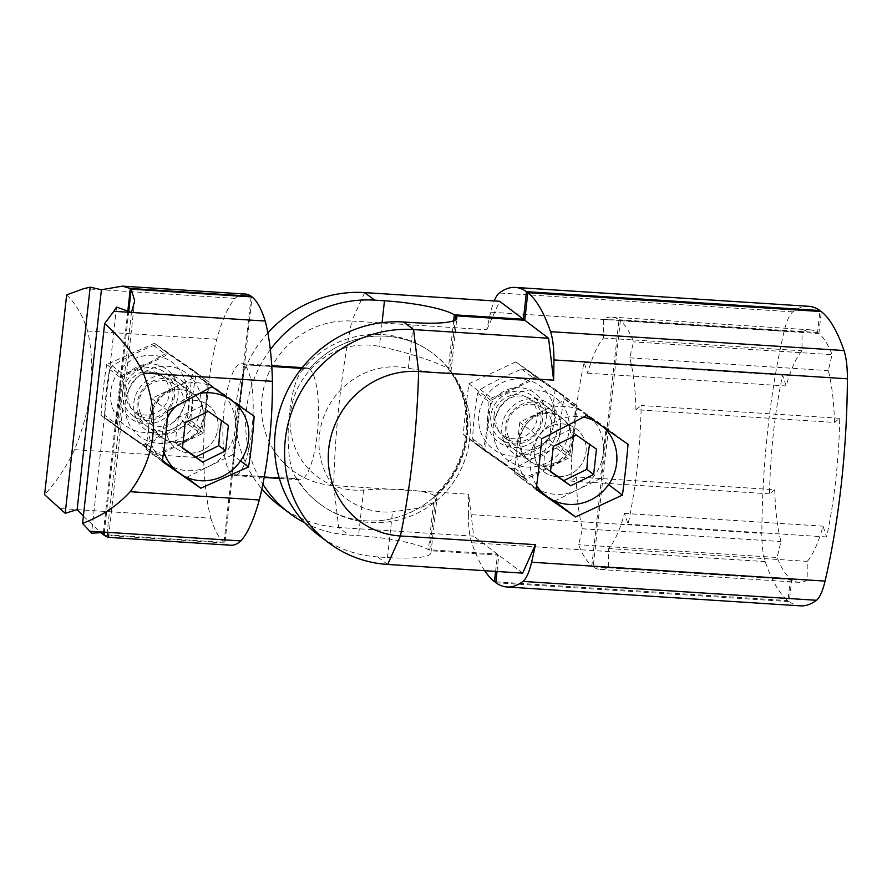 <?xml version="1.0" encoding="UTF-8"?>
<svg xmlns="http://www.w3.org/2000/svg" width="892" height="892" viewBox="0 0 892 892"><rect width="100%" height="100%" fill="white"/><g stroke="black" fill="none" stroke-linecap="round" stroke-linejoin="round"><path stroke-width="0.67" stroke-dasharray="4.46 3.34" d="M839.718 418.292L641.181 405.525A179.337 47.265 93.7 0 1 628.079 524.195L624.5 513.402A110.742 29.191 93.7 0 1 608.69 548.591L608.656 567.401A179.337 47.265 93.7 0 1 600.405 569.531A179.337 47.265 93.7 0 1 593.169 566.855L620.341 320.763A179.337 47.265 93.7 0 1 633.554 341.904L629.752 357.848A110.742 29.191 93.7 0 1 635.963 409.673L834.488 422.44L839.718 418.292A179.337 47.265 93.7 0 1 826.616 536.962L823.037 526.168A110.742 29.191 -86.3 0 1 807.227 561.358L807.193 580.168A179.337 47.265 93.7 0 1 798.931 582.298A179.337 47.265 93.7 0 1 791.706 579.622L789.275 601.609A269.005 70.903 93.7 0 0 800.458 605.858M834.488 422.44A110.742 29.191 -86.3 0 0 828.278 370.615L832.091 354.67L633.554 341.904M620.341 320.763L818.878 333.53A179.337 47.265 93.7 0 1 832.091 354.67M818.878 333.53L821.298 311.553M826.616 536.962L628.079 524.195M635.963 409.673L641.181 405.525M624.5 513.402L823.037 526.168M608.69 548.591L807.227 561.358M629.752 357.848L828.278 370.615M387.652 564.446L377.639 556.887L387.474 557.522A58.281 9.622 6.3 0 0 430.936 552.995A58.281 9.622 6.3 0 0 429.721 550.71L435.697 496.599A94.117 89.445 127.1 0 0 449.68 369.935L455.188 320.072M593.169 566.855L791.706 579.622M495.796 582.732L789.275 601.609M497.034 571.482L498.84 555.147L429.721 550.71M520.437 438.262A26.905 25.567 127.1 0 0 530.127 461.398A26.905 25.567 127.1 0 0 556.329 463.807A26.905 25.567 127.1 0 0 572.229 441.596A26.905 25.567 127.1 0 0 562.54 418.459A26.905 25.567 127.1 0 0 536.337 416.051A26.905 25.567 127.1 0 0 520.437 438.262M586.022 452.01A26.905 25.567 127.1 0 0 576.343 428.874A26.905 25.567 127.1 0 0 550.13 426.465A26.905 25.567 127.1 0 0 534.23 448.676A26.905 25.567 127.1 0 0 543.919 471.812A26.905 25.567 127.1 0 0 570.122 474.221A26.905 25.567 127.1 0 0 586.022 452.01A26.905 25.567 127.1 0 0 576.343 428.874A26.905 25.567 127.1 0 0 550.13 426.465A26.905 25.567 127.1 0 0 534.23 448.676A26.905 25.567 127.1 0 0 543.919 471.812A26.905 25.567 127.1 0 0 570.122 474.221A26.905 25.567 127.1 0 0 586.022 452.01M554.69 501.014L600.483 478.502L605.891 429.543M605.958 428.896L606.092 427.747L565.729 399.594L519.768 422.195L514.171 472.95L553.91 500.668M608.578 484.601L600.483 478.502M536.114 489.518L514.171 472.95M628.035 444.316L606.092 427.747M586.735 415.46L565.729 399.594M541.712 438.764L519.768 422.195M522.645 573.132L498.84 555.147M377.639 556.887A119.807 113.864 -52.9 0 1 318.411 535.044M450.493 370.76L450.939 371.897L438.764 373.235L408.369 368.285A73.947 70.278 127.1 0 0 319.425 434.872A73.947 70.278 127.1 0 0 392.513 511.874L419.363 508.039L434.917 502.073A94.151 94.151 0 0 0 450.493 370.76L449.68 369.935M435.697 496.599L436.879 499.197L434.917 502.073M807.193 580.168L608.656 567.401M769.528 493.856L570.991 481.089A179.337 47.265 93.7 0 1 584.093 362.42L587.672 373.213A110.742 29.191 93.7 0 1 603.483 338.023L603.516 319.213A179.337 47.265 93.7 0 1 611.778 317.084A179.337 47.265 93.7 0 1 619.003 319.76L591.831 565.851A179.337 47.265 93.7 0 1 578.618 544.711L582.431 528.766A110.742 29.191 93.7 0 1 576.221 476.941L774.758 489.708L769.528 493.856A179.337 47.265 93.7 0 1 782.63 375.186L786.209 385.98A110.742 29.191 -86.3 0 1 802.019 350.79L802.053 331.98A179.337 47.265 93.7 0 1 810.304 329.85A179.337 47.265 93.7 0 1 817.54 332.526L819.859 311.453M774.758 489.708A110.742 29.191 -86.3 0 0 780.968 541.533L777.155 557.478L578.618 544.711M591.831 565.851L790.368 578.618A179.337 47.265 93.7 0 1 777.155 557.478M790.368 578.618L787.948 600.595A269.005 70.903 93.7 0 1 765.236 561.614A44.834 11.819 93.7 0 1 761.846 533.349L468.356 514.472A269.005 70.903 93.7 0 1 468.668 494.246L473.697 536.159L338.692 527.484L348.705 535.044L358.539 535.679A58.281 9.622 -173.7 0 1 428.394 549.695L497.502 554.144L495.595 571.393M808.788 306.302A269.005 70.903 93.7 0 0 792.798 311.865A44.834 11.819 93.7 0 0 784.179 331.066A269.005 70.903 -86.3 0 0 761.846 533.349M782.63 375.186L584.093 362.42M576.221 476.941L570.991 481.089M587.672 373.213L786.209 385.98M603.483 338.023L802.019 350.79M582.431 528.766L780.968 541.533M453.66 320.763L448.341 368.92A94.117 89.445 -52.9 0 1 434.359 495.584L428.394 549.695M495.896 581.818L787.948 600.595M619.003 319.76L817.54 332.526M519.099 437.258A26.905 25.567 -52.9 0 1 534.999 415.036A26.905 25.567 -52.9 0 1 561.213 417.456A26.905 25.567 -52.9 0 1 570.891 440.581A26.905 25.567 -52.9 0 1 554.991 462.792A26.905 25.567 -52.9 0 1 528.789 460.383A26.905 25.567 -52.9 0 1 519.099 437.258M557.099 430.167A26.905 25.567 -52.9 0 1 541.199 452.378A26.905 25.567 -52.9 0 1 514.985 449.969A26.905 25.567 -52.9 0 1 505.307 426.833A26.905 25.567 -52.9 0 1 521.207 404.622A26.905 25.567 -52.9 0 1 547.409 407.031A26.905 25.567 -52.9 0 1 557.099 430.167M577.157 405.905L571.56 456.648L525.6 479.249L485.237 451.096L490.845 400.352L536.806 377.751L577.157 405.905L555.214 389.325L515.799 361.884L536.806 377.751M555.214 389.325A269.005 70.903 -86.3 0 0 549.617 440.079L504.593 463.394L463.294 434.527A269.005 70.903 93.7 0 1 468.902 383.783L490.845 400.352M468.902 383.783L515.799 361.884M279.464 505.641A119.807 113.864 127.1 0 0 338.692 527.484L333.675 485.56A269.005 70.903 93.7 0 1 339.417 400.798A269.005 70.903 93.7 0 1 351.838 321.053A83.904 79.745 -52.9 0 0 261.98 398.111A83.904 79.745 -52.9 0 0 333.675 485.56L468.668 494.246M364.627 292.587L351.838 321.053L486.831 329.739A269.005 70.903 93.7 0 1 490.689 312.189A44.834 11.819 93.7 0 1 494.179 300.927M549.617 440.079L571.56 456.648M504.593 463.394L525.6 479.249M463.294 434.527L485.237 451.096M486.831 329.739L499.62 301.273M484.757 570.702A269.005 70.903 93.7 0 1 471.745 542.737A44.834 11.819 93.7 0 1 468.356 514.472M497.502 554.144L473.697 536.159M267.834 332.906A119.807 113.864 127.1 0 0 261.88 488.961M270.321 349.642A119.807 113.864 127.1 0 0 262.872 484.166M304.863 522.902A119.807 113.864 127.1 0 0 348.705 535.044M434.359 495.584C426.108 489.964 392.703 487.668 363.579 490.02A73.947 70.278 -52.9 0 1 290.491 413.018A73.947 70.278 -52.9 0 1 379.435 346.442C407.655 352.228 440.124 363.055 448.341 368.92M802.053 331.98L603.516 319.213M116.54 307.071L91.575 533.204M230.76 545.235A143.467 37.81 -86.3 0 1 224.884 543.027L244.542 365.062A56.04 14.774 93.7 0 1 252.325 426.276A56.04 14.774 93.7 0 1 234.429 475.57A56.04 14.774 93.7 0 1 232.411 474.89A56.04 14.774 93.7 0 1 231.965 474.577L244.096 364.705A56.04 14.774 93.7 0 1 244.542 365.062L252.057 296.925M224.884 543.027L104.029 535.256M104.331 532.513L128.738 311.431M152.153 414.423A26.905 25.567 127.1 0 0 161.842 437.559A26.905 25.567 127.1 0 0 188.045 439.968A26.905 25.567 127.1 0 0 203.945 417.757A26.905 25.567 127.1 0 0 194.266 394.621A26.905 25.567 127.1 0 0 168.053 392.212A26.905 25.567 127.1 0 0 152.153 414.423M131.447 312.445L107.174 532.323M309.379 368.898L301.619 368.396L309.379 368.898A56.04 14.774 93.7 0 1 317.686 429.587A56.04 14.774 93.7 0 1 299.712 479.762A56.04 14.774 93.7 0 1 297.248 478.781L231.965 474.577A56.04 14.774 93.7 0 1 231.519 474.221A56.04 14.774 93.7 0 1 223.736 413.007A56.04 14.774 93.7 0 1 241.632 363.713A56.04 14.774 93.7 0 1 243.65 364.393A56.04 14.774 93.7 0 1 244.096 364.705L231.965 474.577L297.248 478.781A56.04 14.774 93.7 0 1 294.527 475.469A56.04 14.774 93.7 0 1 288.573 422.886A56.04 14.774 93.7 0 1 301.217 371.507A56.04 14.774 93.7 0 1 306.904 367.917A56.04 14.774 93.7 0 1 309.379 368.898A94.151 89.479 127.1 0 1 432.876 353.388A94.151 89.479 127.1 0 0 309.379 368.898M271.781 366.478L244.096 364.705L271.781 366.478M294.527 475.469A94.151 94.151 0 0 0 451.274 485.259A94.151 94.151 0 0 0 432.876 353.388A94.151 89.479 127.1 0 1 466.772 434.348A94.151 89.479 -52.9 0 1 411.134 512.097A94.151 89.479 -52.9 0 1 319.403 503.657A94.151 89.479 -52.9 0 0 411.134 512.097A94.151 89.479 -52.9 0 0 466.772 434.348A94.151 89.479 127.1 0 0 432.876 353.388A94.151 94.151 0 0 0 301.217 371.507M319.403 503.657A94.151 89.479 -52.9 0 1 297.248 478.781A94.151 89.479 -52.9 0 0 319.403 503.657M217.971 428.338A26.905 25.567 127.1 0 0 208.282 405.213A26.905 25.567 127.1 0 0 182.08 402.805A26.905 25.567 127.1 0 0 166.18 425.016A26.905 25.567 127.1 0 0 175.858 448.141A26.905 25.567 127.1 0 0 202.071 450.56A26.905 25.567 127.1 0 0 217.971 428.338A26.905 25.567 127.1 0 0 208.282 405.213A26.905 25.567 127.1 0 0 182.08 402.805A26.905 25.567 127.1 0 0 166.18 425.016A26.905 25.567 127.1 0 0 175.858 448.141A26.905 25.567 127.1 0 0 202.071 450.56A26.905 25.567 127.1 0 0 217.971 428.338M186.629 477.354L232.433 454.831L237.83 405.871M237.941 404.912L238.03 404.076L197.678 375.922L151.718 398.523L146.11 449.278L162.355 460.607M165.667 462.915L185.848 476.997M240.517 460.941L232.433 454.831M162.21 461.443L146.11 449.278M167.819 410.688L151.718 398.523M211.962 386.715L197.678 375.922M254.142 416.241L238.03 404.076M245.3 294.048A143.467 37.81 -86.3 0 0 235.142 298.363A127.433 33.584 -86.3 0 0 216.745 339.283A143.467 37.81 -86.3 0 0 203.644 457.964A127.433 33.584 -86.3 0 0 210.869 518.23L59.496 508.496M83.38 516.067L100.863 532.736M210.869 518.23A143.467 37.81 -86.3 0 0 224.004 542.358L104.096 534.654M66.655 294.884C76.054 304.038 83.056 316.069 87.639 330.988C95.946 368.318 91.575 407.878 74.538 449.657C66.409 466.806 56.43 481.825 44.6 494.703M235.142 298.363L83.77 288.629M216.745 339.283L87.639 330.988M203.644 457.964L74.538 449.657M106.683 364.516A143.467 37.81 93.7 0 0 101.075 415.271L143.244 444.796L187.398 420.823A143.467 37.81 -86.3 0 1 192.995 370.068L154.45 343.286L106.683 364.516L122.784 376.68L168.744 354.079L209.107 382.233L203.499 432.988L157.538 455.589L117.186 427.435L122.784 376.68M251.098 296.858L224.004 542.358M127.812 311.085L103.361 532.58M151.261 413.754A26.905 25.567 -52.9 0 1 167.161 391.543A26.905 25.567 -52.9 0 1 193.374 393.952A26.905 25.567 -52.9 0 1 203.053 417.088A26.905 25.567 -52.9 0 1 187.153 439.299A26.905 25.567 -52.9 0 1 160.95 436.89A26.905 25.567 -52.9 0 1 151.261 413.754M189.037 406.496A26.905 25.567 -52.9 0 1 173.137 428.706A26.905 25.567 -52.9 0 1 146.935 426.298A26.905 25.567 -52.9 0 1 137.245 403.162A26.905 25.567 -52.9 0 1 153.145 380.951A26.905 25.567 -52.9 0 1 179.348 383.37A26.905 25.567 -52.9 0 1 189.037 406.496M192.995 370.068L209.107 382.233M154.45 343.286L168.744 354.079M101.075 415.271L117.186 427.435M143.244 444.796L157.538 455.589M187.398 420.823L203.499 432.988M494.045 415.349A22.412 21.308 -52.9 0 1 518.051 394.766A22.412 21.308 -52.9 0 1 537.207 418.125A22.412 21.308 -52.9 0 1 513.201 438.708A22.412 21.308 -52.9 0 1 494.045 415.349M542.637 419.24A26.905 25.567 -52.9 0 1 526.737 441.451A26.905 25.567 -52.9 0 1 500.523 439.042A26.905 25.567 -52.9 0 1 490.845 415.906A26.905 25.567 -52.9 0 1 506.734 393.695A26.905 25.567 -52.9 0 1 532.948 396.115A26.905 25.567 -52.9 0 1 542.637 419.24M603.293 453.125A44.834 42.615 -52.9 0 1 576.789 490.143A44.834 42.615 -52.9 0 1 533.115 486.129A44.834 42.615 -52.9 0 1 516.97 447.572A44.834 42.615 -52.9 0 1 543.473 410.554A44.834 42.615 -52.9 0 1 587.148 414.568A44.834 42.615 -52.9 0 1 603.293 453.125M536.649 485.56A44.834 42.615 -52.9 0 1 530.316 457.652A44.834 42.615 -52.9 0 1 583.535 417.144M594.551 420.924A44.834 42.615 -52.9 0 1 600.494 424.648A44.834 42.615 -52.9 0 1 603.605 427.246M553.308 446.357L546.473 441.194L544.555 453.493L543.674 466.572L550.542 471.333M550.498 471.734L543.674 466.572M589.567 444.316L569.453 429.899L546.473 441.194M576.288 435.051L569.453 429.899M596.458 449.133L589.634 443.971M125.984 391.677A22.412 21.308 -52.9 0 1 149.99 371.094A22.412 21.308 -52.9 0 1 169.145 394.454A22.412 21.308 -52.9 0 1 145.14 415.048A22.412 21.308 -52.9 0 1 125.984 391.677M174.576 395.58A26.905 25.567 -52.9 0 1 158.676 417.791A26.905 25.567 -52.9 0 1 132.462 415.371A26.905 25.567 -52.9 0 1 122.784 392.246A26.905 25.567 -52.9 0 1 138.684 370.035A26.905 25.567 -52.9 0 1 164.886 372.443A26.905 25.567 -52.9 0 1 174.576 395.58M162.4 460.272A44.834 42.615 -52.9 0 1 148.908 423.901A44.834 42.615 -52.9 0 1 175.412 386.883A44.834 42.615 -52.9 0 1 219.086 390.897A44.834 42.615 -52.9 0 1 235.232 429.453A44.834 42.615 -52.9 0 1 208.728 466.471A44.834 42.615 -52.9 0 1 165.053 462.457M163.76 451.24A44.834 42.615 -52.9 0 1 162.266 433.98A44.834 42.615 -52.9 0 1 167.361 417.467M174.955 406.93A44.834 42.615 -52.9 0 1 199.998 393.383M228.988 398.646A44.834 42.615 -52.9 0 1 232.444 400.987A44.834 42.615 -52.9 0 1 233.425 401.757M185.246 422.685L178.411 417.534L176.493 429.821L175.613 442.9L182.481 447.673M182.447 448.063L175.613 442.9M221.506 420.656L201.402 406.228L178.411 417.534M208.226 411.39L201.402 406.228M228.408 425.462L221.573 420.31M183.607 376.736A39.348 37.397 127.1 0 0 133.432 359.286A39.348 37.397 127.1 0 0 113.752 411.089A39.348 37.397 127.1 0 0 163.927 428.528A39.348 37.397 127.1 0 0 183.607 376.736M175.746 380.605A30.484 28.979 127.1 0 0 136.866 367.08A30.484 28.979 127.1 0 0 121.613 407.22A30.484 28.979 127.1 0 0 160.493 420.734A30.484 28.979 127.1 0 0 175.746 380.605M106.226 419.05L142.664 444.461L146.979 444.74C159.69 437.147 173.483 430.368 188.335 424.402L190.921 420.734C191.524 404.7 193.207 389.469 195.961 375.053L207.223 383.56L205.483 379.613L169.157 354.28L164.842 354.001C152.131 361.594 138.338 368.374 123.475 374.339L120.899 378.007C120.297 394.041 118.614 409.272 115.86 423.689L116.116 425.863L117.599 427.625L153.915 452.969L158.241 453.248C173.093 447.271 186.885 440.492 199.596 432.899L202.183 429.23C204.937 414.825 206.609 399.594 207.223 383.56M106.215 419.039L117.599 427.625L105.011 417.478L104.598 415.181L115.86 423.689M104.598 415.181C105.2 399.148 106.884 383.917 109.638 369.5L112.225 365.843C124.936 358.25 138.717 351.47 153.58 345.494L157.895 345.773L194.222 371.105L205.595 379.691L194.222 371.105L195.705 372.878L195.961 375.053M128.214 422.005A39.348 37.397 127.1 0 0 178.389 439.455A39.348 37.397 127.1 0 0 198.069 387.652A39.348 37.397 127.1 0 0 147.894 370.213A39.348 37.397 127.1 0 0 128.214 422.005M136.075 418.136A30.484 28.979 -52.9 0 1 151.328 378.007A30.484 28.979 -52.9 0 1 190.208 391.521A30.484 28.979 -52.9 0 1 174.955 431.661A30.484 28.979 -52.9 0 1 136.075 418.136M140.668 413.665A23.315 22.155 -52.9 0 1 147.593 386.035A23.315 22.155 -52.9 0 1 175.412 384.887A23.315 22.155 -52.9 0 1 182.057 393.305A23.315 22.155 -52.9 0 1 175.133 420.935A23.315 22.155 -52.9 0 1 147.314 422.094A23.315 22.155 -52.9 0 1 140.668 413.665M129.764 405.436A23.315 22.155 127.1 0 0 136.409 413.855A23.315 22.155 127.1 0 0 164.228 412.706A23.315 22.155 127.1 0 0 171.153 385.076A23.315 22.155 127.1 0 0 164.507 376.647A23.315 22.155 127.1 0 0 136.688 377.807A23.315 22.155 127.1 0 0 129.764 405.436M551.669 400.397A39.348 37.397 127.1 0 0 501.482 382.958A39.348 37.397 127.1 0 0 481.803 434.75A39.348 37.397 127.1 0 0 531.989 452.199A39.348 37.397 127.1 0 0 551.669 400.397M543.808 404.266A30.484 28.979 127.1 0 0 504.917 390.752A30.484 28.979 127.1 0 0 489.675 430.881A30.484 28.979 127.1 0 0 528.555 444.406A30.484 28.979 127.1 0 0 543.808 404.266M564.023 398.724L563.766 396.55L562.283 394.777L525.957 369.444L521.642 369.165C506.779 375.131 492.997 381.91 480.275 389.503L477.699 393.171C474.945 407.588 473.262 422.808 472.66 438.853L474.399 442.8L485.527 451.207L474.276 442.711L510.715 468.133L515.03 468.412C527.752 460.818 541.533 454.039 556.396 448.063L558.972 444.394C559.585 428.361 561.269 413.141 564.023 398.724L575.284 407.231L573.545 403.284L537.218 377.952L532.903 377.673C520.192 385.255 506.4 392.045 491.537 398.01L488.961 401.679C488.359 417.712 486.675 432.943 483.921 447.349L484.178 449.523L485.661 451.296L521.976 476.629L526.291 476.908C541.154 470.943 554.947 464.163 567.658 456.57L570.233 452.902C572.987 438.485 574.671 423.265 575.284 407.231M496.275 445.677A39.348 37.397 127.1 0 0 546.45 463.126A39.348 37.397 127.1 0 0 566.13 411.323A39.348 37.397 127.1 0 0 515.955 393.874A39.348 37.397 127.1 0 0 496.275 445.677M504.136 441.808A30.484 28.979 -52.9 0 1 519.389 401.668A30.484 28.979 -52.9 0 1 558.269 415.193A30.484 28.979 -52.9 0 1 543.016 455.321A30.484 28.979 -52.9 0 1 504.136 441.808M508.719 437.336A23.315 22.155 -52.9 0 1 515.654 409.707A23.315 22.155 -52.9 0 1 543.473 408.547A23.315 22.155 -52.9 0 1 550.119 416.977A23.315 22.155 -52.9 0 1 543.183 444.606A23.315 22.155 -52.9 0 1 515.375 445.755A23.315 22.155 -52.9 0 1 508.719 437.336M497.814 429.097A23.315 22.155 127.1 0 0 504.471 437.526A23.315 22.155 127.1 0 0 532.279 436.366A23.315 22.155 127.1 0 0 539.214 408.748A23.315 22.155 127.1 0 0 532.569 400.318A23.315 22.155 127.1 0 0 504.749 401.467A23.315 22.155 127.1 0 0 497.814 429.097M408.369 368.285L413.409 322.636M387.474 557.522L392.513 511.874M784.179 331.066L490.689 312.189M363.579 490.02L358.539 535.679M382.066 322.648L379.435 346.442M792.798 311.865L499.319 292.989M765.236 561.614L471.745 542.737M190.921 420.734L202.183 429.23M188.335 424.402L199.596 432.899M146.979 444.74L158.241 453.248M142.664 444.461L153.915 452.969M157.895 345.773L169.157 354.28M153.58 345.494L164.842 354.001M112.225 365.843L123.475 374.339M109.638 369.5L120.899 378.007M558.972 444.394L570.233 452.902M556.396 448.063L567.658 456.57M515.03 468.412L526.291 476.908M510.715 468.133L521.976 476.629M472.66 438.853L483.921 447.349M525.957 369.444L537.218 377.952M521.642 369.165L532.903 377.673M480.275 389.503L491.537 398.01M477.699 393.171L488.961 401.679M562.54 418.459L532.948 396.115M430.936 552.995L436.879 499.197M450.939 371.897L456.871 318.11M530.127 461.398L500.523 439.042M600.405 569.531L798.931 582.298M528.789 460.383L514.985 449.969M561.213 417.456L547.409 407.031M611.778 317.084L810.304 329.85M108.657 536.683L134.692 300.782M234.429 475.57L264.166 477.476M279.363 478.458L299.712 479.762M194.266 394.621L164.886 372.443M161.842 437.559L132.462 415.371M241.632 363.713L271.726 365.653M302.254 367.615L306.904 367.917M160.95 436.89L146.935 426.298M193.374 393.952L179.348 383.37M600.494 424.648L587.148 414.568M536.248 488.493L533.115 486.129M232.444 400.987L219.086 390.897M147.314 422.094L136.409 413.855M175.412 384.887L164.507 376.647M515.375 445.755L504.471 437.526M543.473 408.547L532.569 400.318"/><path stroke-width="1.34" d="M821.298 311.553A269.005 70.903 93.7 0 1 844.01 350.534A44.834 11.819 93.7 0 1 847.4 378.81L553.921 359.933A269.005 70.903 93.7 0 1 553.609 380.159L548.58 338.246L413.587 329.561L403.574 322.001L413.409 322.636A58.281 9.622 6.3 0 0 456.871 318.11A58.281 9.622 6.3 0 0 455.656 315.813L524.775 320.261L527.819 292.676L821.298 311.553M553.609 380.159L418.604 371.485A83.904 79.745 127.1 0 0 328.758 448.542A83.904 79.745 127.1 0 0 400.441 535.992L535.445 544.666A269.005 70.903 93.7 0 1 531.587 562.216A44.834 11.819 93.7 0 1 522.957 581.417A269.005 70.903 93.7 0 1 506.979 586.981L800.458 605.858A269.005 70.903 93.7 0 0 816.436 600.283A44.834 11.819 93.7 0 0 825.067 581.093A269.005 70.903 -86.3 0 0 847.4 378.81M455.188 320.072L455.656 315.813M506.979 586.981A269.005 70.903 93.7 0 1 495.796 582.732L497.034 571.482M605.891 429.543L605.958 428.896M553.91 500.668L554.69 501.014M608.578 484.601L622.426 495.071L575.53 516.959L554.523 501.092M622.426 495.071A269.005 70.903 -86.3 0 0 628.035 444.316L586.735 415.46L541.712 438.764A269.005 70.903 93.7 0 1 536.114 489.518L575.53 516.959M535.445 544.666L522.645 573.132L387.652 564.446A119.807 113.864 -52.9 0 1 328.423 542.615A119.807 113.864 -52.9 0 1 293.357 407.454A119.807 113.864 -52.9 0 1 413.587 329.561L418.604 371.485A269.005 70.903 93.7 0 1 412.862 456.247A269.005 70.903 93.7 0 1 400.441 535.992L387.652 564.446M527.819 292.676A269.005 70.903 93.7 0 1 550.531 331.668A44.834 11.819 93.7 0 1 553.921 359.933M524.775 320.261L548.58 338.246M328.423 542.615L318.411 535.044A119.807 113.864 -52.9 0 1 283.344 399.895A119.807 113.864 -52.9 0 1 403.574 322.001M494.179 300.927A44.834 11.819 93.7 0 1 499.319 292.989A269.005 70.903 93.7 0 1 515.297 287.425L808.788 306.302A269.005 70.903 93.7 0 1 819.96 310.539L819.859 311.453M495.595 571.393L494.458 581.729L495.896 581.818M515.297 287.425A269.005 70.903 93.7 0 1 526.481 291.673L819.96 310.539M526.481 291.673L523.437 319.258L454.318 314.809L453.66 320.763M267.834 332.906A119.807 113.864 127.1 0 1 364.627 292.587L499.62 301.273L523.437 319.258M494.458 581.729A269.005 70.903 93.7 0 1 484.757 570.702M364.627 292.587L374.64 300.158L384.474 300.782A58.281 9.622 -173.7 0 1 454.318 314.809M261.88 488.961A119.807 113.864 127.1 0 0 279.464 505.641L289.476 513.201A119.807 113.864 127.1 0 0 304.863 522.902M374.64 300.158A119.807 113.864 127.1 0 0 270.321 349.642M262.872 484.166A119.807 113.864 127.1 0 0 289.476 513.201M131.447 312.445L113.819 311.308L116.54 307.071L131.447 312.445L134.692 300.782L131.202 289.153L252.057 296.925A143.467 37.81 -86.3 0 1 265.192 321.042L131.447 312.445M104.331 532.513L104.029 535.256L107.876 537.33L230.76 545.235A143.467 37.81 -86.3 0 0 240.918 540.92L107.174 532.323L91.575 533.204L82.577 523.381L104.632 323.562L113.819 311.308M82.577 523.381C101.777 516.067 117.655 505.508 130.199 491.693C156.044 456.559 160.415 416.999 143.3 373.023C134.291 354.76 121.401 338.28 104.632 323.562M107.876 537.33L108.657 536.683L107.174 532.323L89.534 531.186M240.918 540.92A127.433 33.584 -86.3 0 0 259.304 499.988L130.199 491.693M259.304 499.988A143.467 37.81 -86.3 0 0 272.417 381.319L143.3 373.023M248.534 466.995L200.756 488.225L162.21 461.443A143.467 37.81 93.7 0 0 167.819 410.688L211.962 386.715L254.142 416.241A143.467 37.81 -86.3 0 1 248.534 466.995L240.517 460.941M272.417 381.319A127.433 33.584 -86.3 0 0 265.192 321.042M128.738 311.431L131.202 289.153M301.619 368.396L271.781 366.478L301.619 368.396M237.83 405.871L237.941 404.912M162.355 460.607L165.667 462.915M185.848 476.997L186.629 477.354M200.756 488.225L186.473 477.432M83.38 516.067L77.136 509.633L65.205 513.29L90.17 287.157L83.77 288.629L66.655 294.884L44.6 494.703L65.205 513.29M100.863 532.736L104.096 534.654M251.098 296.858L251.165 296.244A143.467 37.81 -86.3 0 0 245.3 294.048L122.416 286.142L101.409 289.755L77.136 509.633M251.165 296.244L130.31 288.473L127.812 311.085M103.361 532.58L103.138 534.587M130.31 288.473L122.416 286.142M90.17 287.157L101.409 289.755M583.535 417.144A44.834 42.615 -52.9 0 1 594.551 420.924M603.605 427.246A44.834 42.615 -52.9 0 1 616.64 463.204A44.834 42.615 -52.9 0 1 590.147 500.222A44.834 42.615 -52.9 0 1 546.462 496.208A44.834 42.615 -52.9 0 1 536.649 485.56M570.679 485.805L550.498 471.734L553.308 446.357L576.288 435.051L596.458 449.133L593.659 474.499L570.679 485.805L563.856 480.643L586.836 469.348L587.716 456.269L589.634 443.971M593.659 474.499L586.836 469.348M550.542 471.333L563.856 480.643M233.425 401.757A44.834 42.615 -52.9 0 1 248.578 439.533A44.834 42.615 -52.9 0 1 222.086 476.562A44.834 42.615 -52.9 0 1 178.4 472.537L165.053 462.457A44.834 42.615 -52.9 0 1 162.4 460.272M167.361 417.467A44.834 42.615 -52.9 0 1 174.955 406.93M199.998 393.383A44.834 42.615 -52.9 0 1 228.988 398.646M178.4 472.537A44.834 42.615 -52.9 0 1 163.76 451.24M202.618 462.134L182.447 448.063L185.246 422.685L208.226 411.39L228.408 425.462L225.598 450.839L202.618 462.134L195.794 456.983L218.774 445.677L219.655 432.598L221.573 420.31M225.598 450.839L218.774 445.677M182.481 447.673L195.794 456.983M825.067 581.093L531.587 562.216M816.436 600.283L522.957 581.417M844.01 350.534L550.531 331.668M384.474 300.782L382.066 322.648M264.166 477.476L279.363 478.458M271.726 365.653L302.254 367.615M546.462 496.208L536.248 488.493"/></g></svg>
